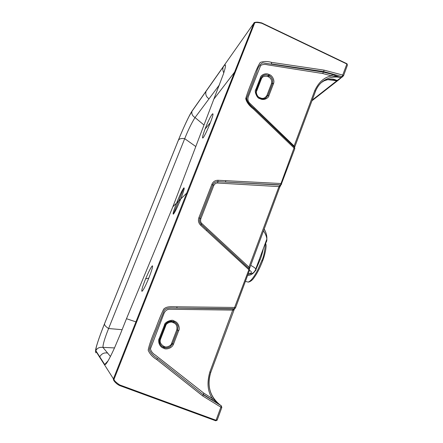 <?xml version="1.0" encoding="UTF-8"?>
<svg xmlns="http://www.w3.org/2000/svg" width="443" height="443" viewBox="0 0 443 443"><rect width="100%" height="100%" fill="white"/><g stroke="black" fill="none" stroke-linecap="round" stroke-linejoin="round"><path stroke-width="0.66" d="M346.83 63.687L261.879 23.008C258.064 21.967 255.484 21.901 254.138 22.809L253.95 23.064L254.636 23.097L114.078 379.136C113.812 380.293 115.701 382.231 119.732 384.945L119.455 385.493L117.522 384.341C114.51 381.91 113.148 380.083 113.425 378.848L95.688 350.945L95.832 352.844M254.636 23.097C255.151 22.25 257.549 22.316 261.83 23.296L261.935 22.97M271.62 62.391L324.099 70.138L323.634 71.589L271.271 63.886L271.62 62.391C267.323 61.189 263.513 61.223 260.196 62.502C257.937 65.974 255.301 72.01 252.294 80.62C249.182 88.146 246.989 94.143 245.721 98.617C246.618 102.316 249.199 105.783 253.457 109.017L294.036 147.984L280.497 184.897L217.867 181.658C215.497 181.658 213.825 182.737 212.85 184.897L199.843 218.31L200.79 218.875C200.308 220.935 200.673 222.497 201.886 223.565L248.955 267.112L249.309 268.912M213.77 185.512C214.783 183.723 216.073 182.893 217.629 183.025L278.974 186.597L281.61 184.116L280.796 183.518L218.083 180.279C215.165 180.284 213.105 181.613 211.909 184.277L213.77 185.512L200.79 218.875M249.503 270.258L200.624 225.221C198.519 223.056 197.932 220.559 198.874 217.734L199.843 218.31L199.505 220.919L199.97 222.591L199.505 220.913M210.752 372.358C205.84 387.049 211.909 399.193 219.983 404.858L203.254 394.37L203.78 393.129L155.377 355.109C152.719 353.475 151.074 351.377 150.454 348.807L164.004 313.434C165.272 310.499 167.354 309.103 170.25 309.258L233.345 310.111L234.353 308.732L176.829 308.073L234.325 309.02L235.515 307.896L234.353 308.732L234.607 307.464L177.017 306.783C171.541 306.805 167.089 305.991 163.76 309.031C161.479 313.605 158.755 320.211 155.587 328.833C151.517 338.314 149.047 345.429 148.167 350.186C149.734 353.946 152.602 357.069 156.767 359.555L202.761 395.976L203.304 394.73L221.279 405.782L220.88 407.167L202.761 395.976M120.396 333.983L126.482 318.711L135.929 321.867L186.702 193.137L180.772 198.935C183.828 190.983 184.836 187.323 183.79 187.954C182.173 190.119 179.78 195.141 176.602 203.021L172.853 206.787M213.659 99.409L234.563 72.143L186.702 193.137L187.378 193.286M205.076 129.029C202.545 135.918 201.892 138.847 203.11 137.828C204.943 135.22 207.374 130.137 210.392 122.584C216.544 106.818 210.591 114.25 205.076 129.029L210.392 122.584M173.412 214.141C172.554 214.395 173.617 210.691 176.602 203.021L178.645 201.017L173.412 214.141C174.963 212.258 177.416 207.191 180.772 198.935L178.645 201.017L183.79 187.954M148.793 278.121C145.487 286.034 143.2 290.442 141.937 291.333C141.367 290.558 142.602 286.399 145.631 278.863C148.826 271.337 151.08 266.979 152.386 265.8C153.056 266.204 151.855 270.313 148.793 278.121L145.631 278.863M120.518 333.684L114.405 348.159C108.984 359.96 105.75 365.409 104.698 364.517L108.103 360.79M126.482 318.711L172.914 206.632L223.471 73.859C226.229 65.221 226.179 62.851 223.316 66.76L191.98 111.287L189.144 116.238C185.75 122.905 182.151 130.918 178.357 140.276C179.277 138.725 181.397 138.188 184.709 138.67L108.601 328.534C105.678 326.663 104.321 325.073 104.537 323.772C100.467 333.967 97.693 341.835 96.214 347.39L95.799 350.651L104.698 364.517M235.25 72.203L234.563 72.143L253.95 23.064L192.107 110.971M220.974 405.555L221.821 407.455L220.88 407.167L216.068 420.274L119.732 384.945M217.258 419.798L215.724 420.778L119.46 385.493L215.724 420.778L217.175 420.125L221.821 407.455L221.284 405.782L219.722 404.692M215.735 420.784L217.098 420.213M177.017 306.783L176.829 308.073C171.591 308.118 167.327 307.22 164.392 310.078L156.711 329.088C152.796 338.507 150.327 345.368 149.308 349.677C150.709 353.088 153.428 356 157.453 358.409L203.304 394.73L157.453 358.409L156.767 359.555M210.757 372.341L209.838 372.031L233.156 308.959M234.114 309.651L234.441 308.976M233.345 310.111L234.098 309.591M249.536 270.186L249.221 268.823L249.553 270.208L235.515 307.896L234.607 307.464L249.221 268.823L201.266 224.396L199.97 222.591M206.588 229.324L249.365 268.984M225.764 180.672L225.52 182.079L280.801 185.124L279.771 187.179L278.974 186.597L248.955 267.112L249.769 267.644M249.37 268.967L279.705 187.284M294.756 148.754L281.106 184.781M254 108.413L294.517 147.325L294.828 148.626L294.036 147.984L294.517 147.325L294.816 148.577M315.505 91.269L314.774 90.571C318.871 81.894 324.52 77.004 331.724 75.891L332.328 74.402L323.268 72.109L323.634 71.589L342.134 76.645L346.875 64.008L261.83 23.296M315.499 91.219C317.792 85.798 321.103 81.949 325.433 79.674C330.295 77.154 335.257 76.423 340.318 77.481C340.706 77.232 337.843 76.7 331.724 75.891L322.792 73.544L323.268 72.109L262.682 62.845C259.814 64.307 257.793 67.513 256.624 72.458L246.757 98.069C246.48 99.802 247.011 101.436 248.351 102.97M253.457 109.017L254 108.408C249.354 105.091 246.945 101.646 246.757 98.069M322.792 73.544L267.766 64.872C264.997 64.113 262.633 64.313 260.667 65.47L248.357 96.607C247.415 99.337 247.986 101.635 250.068 103.512L294.108 146.002L293.692 146.533M332.272 79.358L337.843 80.521L337.56 80.748L336.769 80.825L343.513 75.803L342.81 75.088L324.099 70.138M342.439 76.944L341.398 77.265M315.416 91.435L315.505 91.275C317.52 86.103 320.832 82.237 325.433 79.674L323.971 80.881C334.526 76.982 335.506 80.687 337.239 80.543L337.954 80.454M347.34 65.37L343.513 75.803L338.247 80.227M265.202 243.517C266.459 242.249 267.007 240.776 266.841 239.098C266.686 236.772 265.584 234.004 263.524 230.786M263.28 248.689L263.397 248.373M265.351 243.379C264.842 251.259 263.679 256.962 261.852 260.478L257.721 269.948C255.7 274.106 251.126 281.526 248.097 282.03L248.7 282.058M263.347 248.722C262.178 253.789 261.093 257.461 260.107 259.731L259.321 259.365M254.863 271.166L255.002 271.216C252.792 274.073 250.339 275.452 247.637 275.352M255.954 269.399L260.107 259.731M265.639 243.069C266.393 246.175 266.121 246.081 265.656 250.195C264.781 254.448 263.768 258.031 262.616 260.944C259.797 268.148 257.084 273.519 254.481 277.052C252.665 279.915 250.644 281.593 248.412 282.086L248.097 282.03M248.113 274.067C251.934 273.209 252.399 271.963 249.509 270.324M234.563 308.721L234.402 308.998M314.774 90.571L294.108 146.002L294.501 147.469M294.357 146.411L294.13 146.954M260.462 77.531L255.788 89.58C253.944 91.114 257.294 98.689 259.615 98.512L260.384 98.872C264.764 100.976 269.1 97.089 268.884 95.71L273.591 83.439C275.037 79.164 270.961 74.74 269.671 74.789L268.912 74.43C264.681 72.303 260.229 76.113 260.462 77.531L261.01 78.046L256.309 90.173M341.403 77.259L340.318 77.481L332.328 74.402M332.294 79.358L332.477 79.386C329.703 78.954 326.868 79.452 323.971 80.881L321.408 82.531M255.788 89.58L256.342 90.09L261.01 78.046L262.854 75.747L261.01 78.04M268.912 74.43L268.364 75.432C266.487 74.601 264.654 74.706 262.854 75.747L262.705 75.914C264.654 74.834 266.514 74.701 268.281 75.52L269.128 75.797L268.281 75.52L267.766 76.539L268.552 76.894C271.144 78.361 272.129 80.554 271.52 83.472L266.902 95.483C265.091 98.208 262.943 99.016 260.445 97.909L259.653 97.56C257.256 97.122 255.539 91.978 256.707 90.953L261.364 78.932C262.278 76.617 264.416 75.819 267.766 76.539M269.671 74.789L269.128 75.797C270.296 75.986 271.476 77.414 272.655 80.083L272.556 83.378L273.591 83.439M273.497 83.683L272.556 83.378M268.884 95.71L267.871 95.588L272.489 83.566L271.52 83.472M260.523 98.39C262.234 99.127 263.962 99.055 265.7 98.174L267.871 95.588L266.902 95.483M260.384 98.872L260.429 98.346M261.796 76.705L262.705 75.914L261.813 76.7M268.552 76.894L269.056 75.869C270.557 76.39 271.753 77.796 272.655 80.083M255.007 270.95C256.032 270.374 256.281 269.715 255.755 268.979C255.107 267.96 253.407 266.758 250.644 265.363M234.386 309.031L210.779 372.364C206.765 385.626 209.827 396.457 219.977 404.852L220.852 405.461M209.838 372.031C206.77 382.724 207.612 391.562 212.374 398.539L211.942 399.879M178.712 330.561L173.39 344.416C171.38 349.123 165.056 349.488 164.12 348.397L163.284 348.076C158.522 346.398 157.968 339.631 159.181 338.657L164.464 325.046C164.203 322.316 172.183 318.871 173.783 320.87L174.614 321.192C179.404 322.986 179.869 329.603 178.712 330.561L177.732 330.196L172.432 343.978L170.106 346.786C167.266 348.037 165.333 348.264 164.309 347.473L163.118 347.007C159.054 345.136 158.987 339.792 159.879 338.928L165.15 325.323C164.879 323.401 170.821 320.062 172.748 321.485L174.138 322C175.982 322.742 177.255 324.193 177.959 326.358L177.732 330.196L176.796 329.841C177.394 326.198 176.347 323.855 173.662 322.814L172.809 322.487C170.688 320.976 165.649 323.839 165.787 325.588L160.527 339.166C159.519 341.819 160.56 344.167 163.644 346.221L164.503 346.553C166.219 347.877 171.258 345.817 171.585 343.403L176.796 329.841M219.734 404.703L212.374 398.539L203.78 393.129M164.464 325.046L165.787 325.588M174.614 321.192L174.099 321.995L173.252 321.662L173.783 320.87M173.501 344.139L171.585 343.403M173.39 344.416L172.432 343.978M164.12 348.397L164.27 347.456C165.798 348.209 167.742 347.988 170.106 346.786M159.181 338.657L159.879 338.928L165.156 325.317C166.346 322.366 168.877 321.092 172.748 321.485L172.338 321.385M172.809 322.487L173.252 321.662L172.344 321.385M177.959 326.358C177.095 323.999 175.805 322.543 174.099 321.995L173.662 322.814M159.879 338.928L159.541 342.406C159.214 342.821 161.49 346.775 163.118 347.007L164.27 347.456L164.503 346.553M347.439 65.093L346.919 63.659L347.439 65.093M254.138 22.809L254.132 22.814C253.795 22.532 254.946 22.311 257.588 22.15L261.929 22.958M95.799 350.651C97.294 347.976 99.692 346.913 102.997 347.467L110.434 356.488M122.113 329.681L108.601 328.534C104.908 337.71 103.014 343.984 102.931 347.356L114.51 347.927M191.98 111.287C191.365 113.796 192.389 115.889 195.047 117.567L219.44 84.851M195.74 146.495L184.709 138.67C188.026 130.364 191.398 123.436 194.82 117.882L195.047 117.567L203.824 124.898M223.316 66.76C222.547 68.643 222.707 70.67 223.798 72.851M198.874 217.734L211.909 184.277M114.078 379.136L113.425 378.848L135.929 321.867L136.588 322.116M192.09 111.021C189.604 114.477 183.186 128.182 178.352 140.243L104.476 323.866C99.138 337.09 94.891 350.025 95.688 350.945M178.357 140.276L104.537 323.772M206.455 230.626L207.086 229.784L206.582 229.319M249.221 268.823L207.086 229.784M200.624 225.221L201.886 223.565M218.083 180.279L217.629 183.025M312.221 100.085L336.769 80.825L327.455 79.59M262.605 260.977L261.852 260.478M259.615 98.512L259.653 97.986M260.329 98.235L260.445 97.909M259.548 97.87L259.653 97.56M256.176 90.577L256.707 90.953M260.822 78.538L261.364 78.932M163.284 348.076L163.644 346.221M159.884 338.917L160.527 339.166M99.741 356.792C101.646 353.619 104.277 352.39 107.632 353.093M205.973 91.408C205.286 94.603 206.311 97.067 209.035 98.806M117.522 384.341L119.455 385.493M96.391 346.548L95.527 351.714M246.757 98.041C245.151 99.287 249.453 104.736 254 108.408L294.517 147.325M337.843 80.521L311.961 100.777M248.041 274.261C253.13 273.503 252.959 272.91 253.983 272.179C255.406 270.224 255.993 269.161 255.755 268.979L266.841 239.098C267.063 235.914 266.177 232.553 264.183 229.02M247.587 281.981L245.416 281.316M315.505 91.275L294.589 147.403M265.7 98.174C264.05 99.071 262.322 99.116 260.501 98.318L259.731 97.958C256.602 96.087 255.478 93.467 256.342 90.095M248.717 30.506L192.522 110.39L189.648 115.208"/></g></svg>

